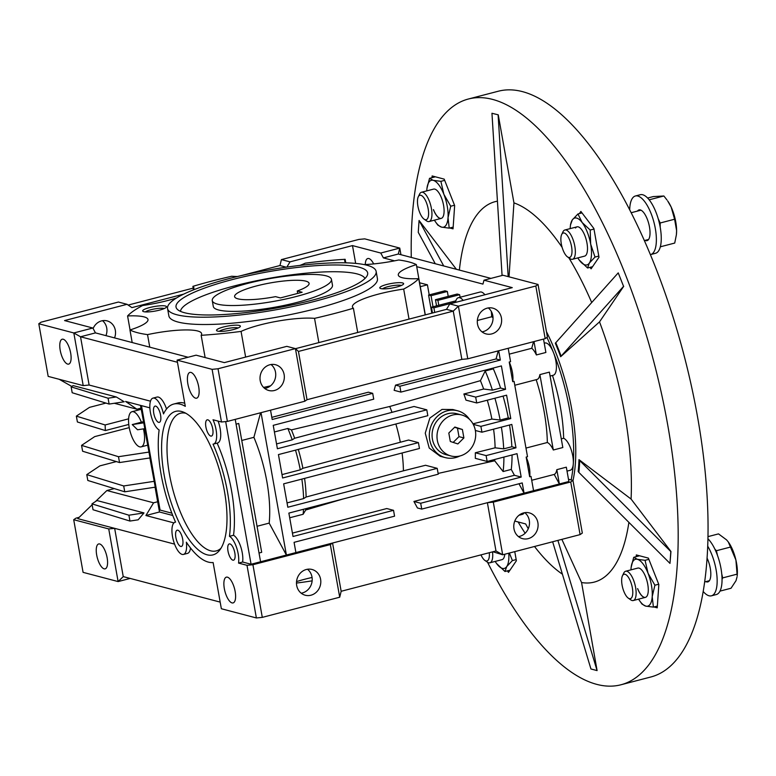<?xml version="1.0" encoding="UTF-8"?>
<svg xmlns="http://www.w3.org/2000/svg" width="776" height="776" viewBox="0 0 776 776"><rect width="100%" height="100%" fill="white"/><g stroke="black" fill="none" stroke-linecap="round" stroke-linejoin="round"><path stroke-width="1.16" d="M326.172 275.839A60.528 11.553 169.9 0 1 331.439 279.37A60.528 11.553 169.9 0 1 285.413 299.08A60.528 11.553 169.9 0 1 217.523 304.134A60.528 11.553 169.9 0 1 212.255 300.603A60.528 11.553 169.9 0 1 258.282 280.893A60.528 11.553 169.9 0 1 326.172 275.839M297.266 290.99A37.83 7.217 -10.1 0 0 309.09 283.347A37.83 7.217 -10.1 0 0 305.802 281.145A37.83 7.217 -10.1 0 0 263.374 284.307A37.83 7.217 -10.1 0 0 234.604 296.616A37.83 7.217 -10.1 0 0 237.892 298.828A37.83 7.217 -10.1 0 0 275.538 296.645L280.398 297.926L302.136 292.261L297.266 290.99L297.703 293.415M461.739 414.995L456.831 413.705A21.185 19.225 104.7 0 0 447.791 413.715A21.185 19.225 104.7 0 0 432.096 434.22A21.185 19.225 104.7 0 0 446.045 454.678L450.963 455.968A21.185 19.225 104.7 0 0 460.003 455.958A21.185 19.225 104.7 0 0 475.688 435.452A21.185 19.225 104.7 0 0 461.739 414.995A21.185 19.225 104.7 0 0 452.709 415.014A21.185 19.225 104.7 0 0 437.014 435.511A21.185 19.225 104.7 0 0 450.963 455.968M457.859 443.93L463.893 437.936L462.389 429.497L454.852 427.042L448.809 433.027L450.313 441.476L457.859 443.93M453.174 442.407L458.975 436.645L463.893 437.936M458.975 436.645L457.471 428.197L454.62 427.275M457.471 428.197L462.389 429.497M411.28 257.419A302.65 113.209 75.4 0 1 468.413 99.008A302.65 113.209 75.4 0 1 492.585 99.406A302.65 113.209 75.4 0 1 661.54 393.801A302.65 113.209 75.4 0 1 620.955 684.772A302.65 113.209 75.4 0 1 596.783 684.374A302.65 113.209 75.4 0 1 487.551 562.27M620.955 684.772L650.831 676.992A302.65 113.209 -104.6 0 0 691.416 386.021A302.65 113.209 -104.6 0 0 522.461 91.626A302.65 113.209 -104.6 0 0 498.289 91.228L468.413 99.008M546.44 331.643A115.003 43.02 75.4 0 1 572.979 480.606M561.863 539.368L581.563 582.524A196.571 73.536 -104.6 0 0 628.89 522.374M578.168 471.498A119.853 44.833 -104.6 0 0 578.983 459.644L579.682 460.566A121.454 45.435 75.4 0 1 578.867 472.419L578.168 471.498M579.682 460.566L670.803 551.542L669.979 563.395L670.959 551.493L631.082 499.055L578.983 459.644M631.082 499.055A196.571 73.536 -104.6 0 0 599.518 321.885L560.65 356.708A119.853 44.833 -104.6 0 0 555.325 343.235L618.23 272.871L623.564 286.344L560.65 356.708M591.69 302.495A196.571 73.536 -104.6 0 0 568.837 257.826M562.144 247.418A196.571 73.536 -104.6 0 0 513.945 202.875L509.027 276.828M546.925 337.444A115.003 43.02 75.4 0 1 571.146 479.956M491.955 113.267L498.26 114.838L491.955 113.267L502.072 275.49M589.983 267.361L591.099 268.835L598.994 257.234L593.882 228.522L580.875 211.421L579.41 213.575M449.77 227.989L453.048 228.852L454.649 205.572L444.192 179.13L432.135 175.948L432.009 177.704M507.368 570.884L508.493 572.358L516.38 560.757L514.76 551.629M653.955 606.968L657.233 607.831L658.834 584.551L648.377 558.109L636.31 554.927L636.194 556.683M555.742 342.604A121.454 45.435 75.4 0 1 561.077 356.077M435.278 263.733L418.254 232.325L419.069 220.471L443.726 265.964M557.895 540.397L597.093 670.6L590.943 668.98L552.648 541.764M669.979 563.395L578.867 472.419M623.564 286.344L618.23 272.871M599.518 321.885L623.72 286.305M498.105 114.877L508.183 276.605M513.945 202.875L498.26 114.838M419.069 220.471L456.375 269.291M597.093 670.6L581.563 582.524M518.125 521.957A196.571 73.536 -104.6 0 0 525.139 533.238M534.518 546.488A196.571 73.536 -104.6 0 0 562.406 574.192M497.435 201.168A196.571 73.536 -104.6 0 0 459.382 270.077M575.501 227.999A15.132 5.665 75.4 0 1 577.014 226.834A15.132 5.665 75.4 0 1 585.637 237.757A15.132 5.665 75.4 0 1 586.152 254.945A15.132 5.665 75.4 0 1 584.638 256.119L572.494 259.281A15.132 5.665 75.4 0 1 569.962 258.612L567.498 256.885A12.629 4.724 75.4 0 1 560.864 239.318A12.629 4.724 75.4 0 1 561.678 234.527A12.629 4.724 75.4 0 1 567.916 236.496A12.629 4.724 75.4 0 1 571.999 251.133A12.629 4.724 75.4 0 1 567.498 256.885M579.197 260.009L587.577 267.992L589.353 263.035L595.008 257.069L598.791 256.08M595.008 257.069L590.662 244.062L590.197 230.045L593.97 229.065M590.197 230.045L582.136 222.508L577.955 213.953L582 212.896M570.525 224.875L572.3 219.918L577.955 213.953M587.577 267.992L592.563 266.692M570.176 228.61A24.211 9.06 75.4 0 1 570.341 226.301A24.211 9.06 75.4 0 1 572.3 219.918A24.211 9.06 75.4 0 1 582.136 222.508A24.211 9.06 75.4 0 1 590.662 244.062A24.211 9.06 75.4 0 1 589.353 263.035A24.211 9.06 75.4 0 1 579.517 260.445A24.211 9.06 75.4 0 1 579.071 259.834A24.211 9.06 75.4 0 1 577.8 257.904M575.569 227.979A15.132 5.665 75.4 0 1 577.053 226.825M561.678 234.527L562.978 231.811A15.132 5.665 75.4 0 1 564.87 229.997A15.132 5.665 75.4 0 1 571.747 236.534A15.132 5.665 75.4 0 1 575.356 251.715A15.132 5.665 75.4 0 1 572.494 259.281M660.192 227.135L660.172 222.993L658.203 218.735M649.9 200.761L649.143 199.762M671.182 207.105A24.211 9.06 -104.6 0 0 667.68 200.955L671.182 207.105L674.606 219.23L676.604 230.637A24.211 9.06 -104.6 0 0 671.182 207.105M676.41 234.488L676.604 230.637A24.211 9.06 75.4 0 1 676.41 234.488A24.211 9.06 75.4 0 1 676.391 234.653M676.371 234.847L674.722 243.063L660.337 246.807M647.64 198.035L653.247 196.58L663.868 195.989L666.991 199.985M649.434 199.752L663.868 195.989M660.172 222.993L674.606 219.23M650.385 254.625A30.264 11.32 -104.6 0 0 650.657 254.567L655.545 253.286A30.264 11.32 -104.6 0 0 659.6 224.196A30.264 11.32 -104.6 0 0 642.703 194.757A30.264 11.32 -104.6 0 0 640.287 194.718L635.398 195.989A30.264 11.32 -104.6 0 0 629.695 209.792M650.657 254.567A30.264 11.32 -104.6 0 0 654.711 225.467A30.264 11.32 -104.6 0 0 637.814 196.027A30.264 11.32 -104.6 0 0 635.398 195.989M645.089 240.376A15.889 5.946 -104.6 0 0 645.768 240.628A15.889 5.946 -104.6 0 0 647.029 240.657A15.889 5.946 -104.6 0 0 649.163 225.379A15.889 5.946 -104.6 0 0 640.297 209.918A15.889 5.946 -104.6 0 0 639.026 209.898A15.889 5.946 -104.6 0 0 637.465 211.091M441.282 218.376A15.132 5.665 75.4 0 1 433.483 209.636M418.274 196.794A12.629 4.724 75.4 0 1 422.978 196.735A12.629 4.724 75.4 0 1 428.575 212.391A12.629 4.724 75.4 0 1 424.103 219.152A12.629 4.724 75.4 0 1 423.085 218.26A12.629 4.724 75.4 0 1 418.186 207.561A12.629 4.724 75.4 0 1 418.274 196.794L419.583 194.087A15.132 5.665 75.4 0 1 421.465 192.264L433.619 189.101A15.132 5.665 75.4 0 1 441.447 197.831A15.132 5.665 75.4 0 1 441.243 218.386A15.132 5.665 75.4 0 1 433.406 209.656M440.875 181.332L433.26 180.342A24.211 9.06 75.4 0 1 443.862 194.281A24.211 9.06 75.4 0 1 448.033 217.687A24.211 9.06 75.4 0 1 441.602 227.145A24.211 9.06 75.4 0 1 435.675 222.101L437.858 225.147L441.602 227.145L449.217 228.134L448.033 217.687L450.72 206.222L443.862 194.281L440.875 181.332L444.677 180.342M426.771 190.886A24.211 9.06 75.4 0 1 426.829 189.81A24.211 9.06 75.4 0 1 426.945 188.578A24.211 9.06 75.4 0 1 433.26 180.342L429.526 178.344L435.404 176.812M429.526 178.344L426.975 188.277M449.217 228.134L453.174 227.106M450.72 206.222L454.523 205.242M435.675 222.101A24.211 9.06 75.4 0 1 434.405 220.171M504.798 554.229A15.132 5.665 75.4 0 1 503.546 558.468A15.132 5.665 75.4 0 1 502.033 559.642L489.879 562.804A15.132 5.665 75.4 0 1 487.347 562.134L484.884 560.408A12.629 4.724 75.4 0 1 480.975 554.879M496.591 563.531L504.972 571.505L509.948 570.215M508.765 553.191A24.211 9.06 75.4 0 1 506.738 566.548L512.393 560.582L516.176 559.603M495.185 561.417A24.211 9.06 75.4 0 0 496.456 563.357L496.465 563.366A24.211 9.06 75.4 0 0 496.912 563.968A24.211 9.06 75.4 0 0 506.738 566.548L504.972 571.505M512.393 560.582L509.386 553.036M622.459 575.773A12.629 4.724 75.4 0 1 627.163 575.714A12.629 4.724 75.4 0 1 632.76 591.37A12.629 4.724 75.4 0 1 628.288 598.131A12.629 4.724 75.4 0 1 627.27 597.239A12.629 4.724 75.4 0 1 622.371 586.54A12.629 4.724 75.4 0 1 622.459 575.773L623.768 573.066A15.132 5.665 75.4 0 1 625.65 571.243L637.804 568.08A15.132 5.665 75.4 0 1 645.632 576.81A15.132 5.665 75.4 0 1 645.428 597.365A15.132 5.665 75.4 0 1 637.591 588.635M653.402 607.113L652.209 596.666A24.211 9.06 75.4 0 1 645.778 606.124A24.211 9.06 75.4 0 1 639.861 601.08L642.043 604.126L645.778 606.124L653.402 607.113L657.35 606.085M648.862 559.321L645.06 560.311L648.047 573.26A24.211 9.06 75.4 0 1 652.209 596.666L654.905 585.211L658.708 584.221M645.06 560.311L637.445 559.321A24.211 9.06 75.4 0 1 648.047 573.26L654.905 585.211M630.956 569.865A24.211 9.06 75.4 0 1 631.014 568.789A24.211 9.06 75.4 0 1 631.121 567.557A24.211 9.06 75.4 0 1 637.445 559.321L633.711 557.323L639.589 555.791M633.711 557.323L631.16 567.256M639.861 601.08A24.211 9.06 75.4 0 1 638.59 599.15M625.65 571.243A15.132 5.665 75.4 0 1 629.404 572.989A15.132 5.665 75.4 0 1 635.825 588.848A15.132 5.665 75.4 0 1 633.284 600.527L645.428 597.365A15.132 5.665 75.4 0 1 637.659 588.615M703.182 591.487A30.264 11.32 -104.6 0 0 711.437 595.813L716.326 594.542A30.264 11.32 -104.6 0 0 720.991 568.488A30.264 11.32 -104.6 0 0 707.935 538.796M711.437 595.813A30.264 11.32 -104.6 0 0 716.102 569.759A30.264 11.32 -104.6 0 0 707.702 546.168M705.869 581.622A15.889 5.946 -104.6 0 0 707.819 581.903A15.889 5.946 -104.6 0 0 710.263 568.226A15.889 5.946 -104.6 0 0 707.072 558.099M421.465 192.264A15.132 5.665 75.4 0 1 425.219 194.01A15.132 5.665 75.4 0 1 431.64 209.869A15.132 5.665 75.4 0 1 429.099 221.548A15.132 5.665 75.4 0 1 426.567 220.879L424.103 219.152M489.297 552.706A12.629 4.724 75.4 0 1 489.384 554.646A12.629 4.724 75.4 0 1 484.884 560.408M492.527 551.862A15.132 5.665 75.4 0 1 492.741 555.238A15.132 5.665 75.4 0 1 489.879 562.804M633.284 600.527A15.132 5.665 75.4 0 1 630.742 599.867L628.288 598.131M722.049 579.332L722.66 577.907L721.758 573.978M717.46 555.315L716.403 550.727L714.841 549.068M707.974 536.633L718.508 533.888L726.617 539.921L728.305 541.968L735.91 560.049L737.2 575.734A24.211 9.06 -104.6 0 0 735.91 560.049A24.211 9.06 -104.6 0 0 728.47 542.201A24.211 9.06 -104.6 0 0 728.354 542.046M737.084 576.752L736.007 580.69L731.031 588.247L719.992 591.118M716.403 550.727L730.837 546.973M722.66 577.907L737.103 574.143M143.453 428.885A18.158 6.79 75.4 0 1 143.929 431.233A18.158 6.79 75.4 0 1 141.135 446.869A18.158 6.79 75.4 0 1 129.185 427.353A18.158 6.79 75.4 0 1 128.767 424.453L105.342 430.554L77.396 421.979L76.358 416.13L89.492 407.371L105.934 403.084M514.779 385.255L536.982 379.474A16.645 6.227 -104.6 0 0 539.883 374.604L549.389 372.131L562.823 447.529L553.317 450.002A16.645 6.227 -104.6 0 0 547.342 442.504A92.305 34.532 -104.6 0 0 544.141 411.658A92.305 34.532 -104.6 0 0 536.168 379.687M547.342 442.504L525.973 448.072M459.838 455.997A24.211 21.97 -75.3 0 1 455.599 457.588A24.211 21.97 -75.3 0 1 445.279 457.607L440.196 456.269L429.215 448.043L425.258 433.163L429.836 418.08L442.029 409.408L452.874 409.534L457.597 410.776A24.211 21.97 -75.3 0 1 469.48 419.341M445.279 457.607A24.211 21.97 -75.3 0 1 429.332 434.22A24.211 21.97 -75.3 0 1 447.267 410.795A24.211 21.97 -75.3 0 1 457.597 410.776M524.217 512.761A16.645 6.227 75.4 0 1 522.355 514.372L519.028 515.235M107.136 557.779A12.862 4.811 75.4 0 1 105.158 568.847A12.862 4.811 75.4 0 1 96.69 555.034A12.862 4.811 75.4 0 1 98.668 543.957A12.862 4.811 75.4 0 1 107.136 557.779M523.645 512.897A13.318 12.086 -75.3 0 1 529.329 512.887A13.318 12.086 -75.3 0 1 538.088 525.75A13.318 12.086 -75.3 0 1 528.233 538.641A13.318 12.086 -75.3 0 1 522.549 538.651A13.318 12.086 -75.3 0 1 513.78 525.788A13.318 12.086 -75.3 0 1 523.645 512.897M518.484 536.614A13.318 12.086 104.7 0 0 519.629 536.371A13.318 12.086 104.7 0 0 529.164 525.963A13.318 12.086 104.7 0 0 524.789 512.664M257.05 526.273L269.185 523.111A81.713 30.565 -104.6 0 0 266.866 481.615A81.713 30.565 -104.6 0 0 253.897 437.315L241.763 440.467M310.933 595.221A13.318 12.086 104.7 0 0 320.798 582.34A13.318 12.086 104.7 0 0 312.03 569.477A13.318 12.086 104.7 0 0 306.345 569.487A13.318 12.086 104.7 0 0 296.49 582.378A13.318 12.086 104.7 0 0 305.249 595.231A13.318 12.086 104.7 0 0 310.933 595.221M301.185 593.194A13.318 12.086 104.7 0 0 302.33 592.961A13.318 12.086 104.7 0 0 311.874 582.553A13.318 12.086 104.7 0 0 307.49 569.254M552.463 375.438A92.305 34.532 75.4 0 1 560.437 407.41A92.305 34.532 75.4 0 1 563.638 438.265L561.281 438.876M563.638 438.265A16.645 6.227 75.4 0 1 572.775 455.958A16.645 6.227 75.4 0 1 570.205 470.285L567.023 471.119M508.193 348.288L510.579 361.665L509.221 362.023A16.645 6.227 75.4 0 1 512.383 372.218A16.645 6.227 75.4 0 1 512.723 381.676L514.081 381.326L527.515 456.725L526.157 457.074A16.645 6.227 75.4 0 1 529.31 467.278A16.645 6.227 75.4 0 1 529.659 476.736L531.017 476.377L533.558 490.684L487.386 502.702L493.303 502.13L570.719 481.974L572.95 480.422L568.468 479.248M531.705 480.286L554.229 474.427A16.645 6.227 -104.6 0 0 556.819 469.664L566.325 467.181L568.876 481.489L533.558 490.684M544.238 343.186L544.888 343.011A16.645 6.227 75.4 0 1 555.839 360.898A16.645 6.227 75.4 0 1 553.278 375.235L550.097 376.059M224.409 491.062A74.147 27.732 75.4 0 1 219.511 550.368A74.147 27.732 75.4 0 1 164.182 475.213A74.147 27.732 75.4 0 1 183.514 412.143A74.147 27.732 75.4 0 1 224.409 491.062M185.823 413.269A71.12 26.607 -104.6 0 0 169.488 474.475A71.12 26.607 -104.6 0 0 220.985 548.263M182.69 539.223A8.4 3.143 75.4 0 1 181.39 546.45A8.4 3.143 75.4 0 1 175.861 537.428A8.4 3.143 75.4 0 1 177.161 530.192A8.4 3.143 75.4 0 1 182.69 539.223M160.584 415.131A8.4 3.143 75.4 0 1 159.284 422.357A8.4 3.143 75.4 0 1 153.764 413.336A8.4 3.143 75.4 0 1 155.054 406.11A8.4 3.143 75.4 0 1 160.584 415.131M212.731 428.847A8.4 3.143 75.4 0 1 211.431 436.083A8.4 3.143 75.4 0 1 205.902 427.052A8.4 3.143 75.4 0 1 207.202 419.826A8.4 3.143 75.4 0 1 212.731 428.847M234.827 552.939A8.4 3.143 75.4 0 1 233.537 560.175A8.4 3.143 75.4 0 1 228.008 551.144A8.4 3.143 75.4 0 1 229.308 543.918A8.4 3.143 75.4 0 1 234.827 552.939M235.147 591.457A13.318 4.986 75.4 0 1 233.091 602.923A13.318 4.986 75.4 0 1 224.332 588.615A13.318 4.986 75.4 0 1 226.379 577.15A13.318 4.986 75.4 0 1 235.147 591.457M247.001 565.306L238.552 563.085A16.645 6.227 -104.6 0 0 229.453 536.323A81.713 30.565 -104.6 0 0 227.484 491.868A81.713 30.565 -104.6 0 0 213.031 444.134A16.645 6.227 -104.6 0 0 213.507 444.066A16.645 6.227 -104.6 0 0 213.022 419.767L221.48 421.989L227.397 421.416L304.803 401.25L295.423 348.608L286.819 346.348L224.351 362.615L196.085 355.175L177.073 360.122L185.299 406.333A81.713 30.565 -104.6 0 0 173.698 404.063A81.713 30.565 -104.6 0 0 163.503 413.918A16.645 6.227 -104.6 0 0 152.979 398.127A16.645 6.227 -104.6 0 0 150.408 412.454A16.645 6.227 -104.6 0 0 159.138 429.952A81.713 30.565 -104.6 0 0 175.56 522.141A16.645 6.227 -104.6 0 0 175.085 522.219A16.645 6.227 -104.6 0 0 172.514 536.546A16.645 6.227 -104.6 0 0 183.466 554.433A16.645 6.227 -104.6 0 0 186.347 542.162A81.713 30.565 -104.6 0 0 213.119 562.532L221.354 608.733L256.381 617.958L247.001 565.306L252.918 564.734L330.334 544.568L332.565 543.025L341.159 591.283L339.713 597.219L330.334 544.568M183.466 554.433L187.54 553.375A16.645 6.227 -104.6 0 0 190.527 547.992M229.453 536.323L233.528 535.265A81.713 30.565 -104.6 0 0 231.558 490.81A81.713 30.565 -104.6 0 0 217.125 443.125M269.883 364.749A13.318 12.086 -75.3 0 1 275.558 364.739A13.318 12.086 -75.3 0 1 284.326 377.602A13.318 12.086 -75.3 0 1 274.462 390.483A13.318 12.086 -75.3 0 1 268.787 390.493A13.318 12.086 -75.3 0 1 260.018 377.64A13.318 12.086 -75.3 0 1 269.883 364.749M271.018 364.507A13.318 12.086 -75.3 0 1 275.402 377.815A13.318 12.086 -75.3 0 1 265.858 388.223A13.318 12.086 -75.3 0 1 264.723 388.456M487.173 308.159A13.318 12.086 -75.3 0 1 492.857 308.15A13.318 12.086 -75.3 0 1 501.626 321.012A13.318 12.086 -75.3 0 1 491.761 333.903A13.318 12.086 -75.3 0 1 486.077 333.903A13.318 12.086 -75.3 0 1 477.308 321.051A13.318 12.086 -75.3 0 1 487.173 308.159M488.317 307.926A13.318 12.086 -75.3 0 1 492.702 321.225A13.318 12.086 -75.3 0 1 483.157 331.633A13.318 12.086 -75.3 0 1 482.012 331.876M70.664 353.041A12.862 4.811 75.4 0 1 68.686 364.109A12.862 4.811 75.4 0 1 60.218 350.286A12.862 4.811 75.4 0 1 62.206 339.219A12.862 4.811 75.4 0 1 70.664 353.041M198.675 386.72A13.318 4.986 75.4 0 1 196.619 398.185A13.318 4.986 75.4 0 1 187.86 383.877A13.318 4.986 75.4 0 1 189.916 372.412A13.318 4.986 75.4 0 1 198.675 386.72M114.547 337.899A12.862 11.669 104.7 0 0 107.059 320.876A12.862 11.669 104.7 0 0 101.578 320.886A12.862 11.669 104.7 0 0 93.12 328.52M105.943 335.639A12.862 11.669 104.7 0 0 102.519 320.682M484.913 294.754A16.645 6.227 -104.6 0 0 480.092 292.038L458.364 297.703A16.645 6.227 -104.6 0 0 455.483 302.417M463.185 300.419A16.645 6.227 -104.6 0 0 458.364 297.703M493.022 317.685A92.305 34.532 -104.6 0 0 491.625 316.783A16.645 6.227 -104.6 0 0 491.286 311.399M491.625 316.783L477.347 320.498M164.25 308.557A10.059 1.921 -10.1 0 0 150.854 309.74A10.059 1.921 -10.1 0 0 145.422 311.904M401.376 285.471A10.059 1.921 -10.1 0 0 387.981 286.664A10.059 1.921 -10.1 0 0 382.549 288.827M238.125 327.986A10.059 1.921 -10.1 0 0 224.73 329.179A10.059 1.921 -10.1 0 0 219.288 331.342M296.539 581.602A46.909 8.953 169.9 0 1 304.9 579.206A46.909 8.953 169.9 0 1 312.068 577.47M159.507 310.128A12.106 2.309 -10.1 0 0 166.355 307.199A12.106 2.309 -10.1 0 0 161.844 305.734A12.106 2.309 -10.1 0 0 149.671 307.538A12.106 2.309 -10.1 0 0 142.978 311.36A12.106 2.309 -10.1 0 0 159.507 310.128M396.633 287.052A12.106 2.309 -10.1 0 0 403.481 284.123A12.106 2.309 -10.1 0 0 398.961 282.658A12.106 2.309 -10.1 0 0 386.797 284.462A12.106 2.309 -10.1 0 0 380.104 288.284A12.106 2.309 -10.1 0 0 396.633 287.052M357.717 332.477L353.4 308.237A151.32 28.877 169.9 0 1 334.601 313.465A151.32 28.877 169.9 0 1 314.542 318.364L318.858 342.594M130.067 329.945L127.574 315.948A151.32 28.877 169.9 0 1 142.619 305.521A45.396 8.662 -10.1 0 0 167.616 300.545A45.396 8.662 -10.1 0 0 176.579 297.945M193.437 289.37L192.904 286.354A151.32 28.877 169.9 0 1 231.752 276.237A45.396 8.662 -10.1 0 0 237.495 276.498M233.372 329.567A12.106 2.309 -10.1 0 0 240.23 326.628A12.106 2.309 -10.1 0 0 235.71 325.173A12.106 2.309 -10.1 0 0 223.546 326.977A12.106 2.309 -10.1 0 0 216.844 330.799A12.106 2.309 -10.1 0 0 233.372 329.567M324.901 263.219A12.106 2.309 -10.1 0 0 322.574 263.355M296.471 583.067A105.924 20.215 -10.1 0 0 312.136 580.846M314.862 301.301A105.924 20.215 169.9 0 1 167.558 308.557A105.924 20.215 169.9 0 1 228.833 278.671A105.924 20.215 169.9 0 1 376.137 271.406A105.924 20.215 169.9 0 1 314.862 301.301M167.558 308.557L168.867 315.871A105.924 20.215 -10.1 0 0 316.171 308.615A105.924 20.215 -10.1 0 0 377.437 278.72L376.137 271.406M232.325 279.583A97.32 18.566 169.9 0 1 367.417 275.082A97.32 18.566 169.9 0 1 311.37 300.38A97.32 18.566 169.9 0 1 177.006 308.993A97.32 18.566 169.9 0 1 232.325 279.583M364.972 278.497A93.818 17.906 -10.1 0 0 234.788 285.81A93.818 17.906 -10.1 0 0 180.478 311.36M331.439 279.37L332.477 285.219A60.528 11.553 169.9 0 1 297.47 302.3A60.528 11.553 169.9 0 1 213.293 306.452L212.255 300.603M299.885 265.411A45.396 8.662 -10.1 0 0 305.23 263.171A151.32 28.877 169.9 0 1 345.145 259.291L345.689 262.366M192.817 290.137A45.396 8.662 -10.1 0 0 193.874 287.741A45.396 8.662 -10.1 0 0 192.904 286.354M373.663 263.918A13.318 4.986 -104.6 0 0 367.785 258.524A13.318 4.986 -104.6 0 0 365.273 264.529M152.979 398.127L157.053 397.06A16.645 6.227 75.4 0 1 166.52 409.03M543.51 339.093L545.887 352.469L536.381 354.942A16.645 6.227 -104.6 0 0 531.754 348.279L509.24 354.147M149.865 457.947L154.191 481.324L123.704 485.96L86.776 474.621L99.91 465.862L116.361 461.584M86.776 474.621L87.814 480.47L124.742 491.809L155.229 487.173L154.191 481.324M119.533 462.554L118.486 456.705L148.982 452.078L150.02 457.927L119.533 462.554L82.605 451.225L81.567 445.375L94.701 436.616L129.233 427.625M128.767 424.453A18.158 6.79 -104.6 0 1 128.612 418.836A18.158 6.79 75.4 0 1 131.978 411.716A18.158 6.79 75.4 0 1 141.377 422.202L143.405 421.669M105.342 430.554L105.119 424.957L76.358 416.13M128.612 418.836L105.119 424.957M129.951 521.055L93.023 509.725L91.985 503.876L128.913 515.206L129.951 521.055L138.176 519.804L143.987 512.917L128.913 515.206M79.152 517.33L75.941 518.164L73.71 519.707L108.737 528.931L114.654 528.349L77.784 518.649L92.14 504.769M130.174 578.43L118.117 581.573L83.081 572.358L73.71 519.707M174.581 544.122L114.654 528.349L123.248 576.607L118.117 581.573L108.737 528.931M295.501 450.148A81.713 30.565 75.4 0 1 300.273 469.839L302.892 468.297L408.583 440.031L418.419 442.621L419.457 448.47L283.647 483.846L287.818 507.242L437.208 468.335L425.539 465.27L403.413 470.819A73.846 27.626 75.4 0 0 402.075 453M282.008 474.602L300.273 469.839M298.294 449.42A77.658 29.051 75.4 0 1 302.892 468.297M301.845 479.102A81.713 30.565 75.4 0 1 303.61 498.599L306.122 497.028L403.413 470.819M287.052 502.906L303.61 498.599M304.57 478.394A77.658 29.051 75.4 0 1 306.122 497.028M132.24 424.579L143.773 422.823L144.811 428.672L137.556 429.778L132.24 424.579L141.377 422.202M118.486 456.705L81.567 445.375M123.704 485.96L124.742 491.809M141.465 405.635L160.069 510.065L171.855 513.169M140.495 405.382L143.773 422.823M144.656 428.701L148.982 452.078M492.964 551.755L502.683 554.782L495.98 550.97L341.159 591.283M570.719 481.974L580.089 534.615L502.683 554.782L493.303 502.13M437.208 468.335L438.256 474.185L288.866 513.091L293.027 536.488L393.529 510.317L394.567 516.166L294.075 542.337L295.899 552.57L487.386 502.702L495.98 550.97M580.089 534.615L582.32 533.073L572.95 480.422M518.989 483.768L524.052 493.158L522.229 482.924L421.737 509.095L420.689 503.246L521.191 477.075L517.02 453.669L487.144 461.448L475.319 458.344A76.834 28.741 -104.6 0 0 475.329 452.767L495.107 447.81L503.702 448.858A92.305 34.532 -104.6 0 0 501.383 427.139M503.702 448.858L511.85 446.733A92.305 34.532 -104.6 0 0 509.531 425.015M472.972 423.832L491.877 419.079L500.142 420.039A92.305 34.532 -104.6 0 0 494.913 398.214M500.142 420.039L508.29 417.925A92.305 34.532 -104.6 0 0 503.061 396.1M556.819 469.664L559.36 483.962L554.229 474.427M553.317 450.002L539.883 374.604M495.107 447.81A77.658 29.051 -104.6 0 0 493.565 429.176M491.877 419.079A77.658 29.051 -104.6 0 0 487.289 400.203M395.857 424.016A73.846 27.626 75.4 0 1 400.29 442.116M514.779 521.074L525.653 523.936L528.262 528.766M143.987 512.917L96.971 500.549L91.985 503.876M95.496 501.529L106.884 490.529L114.285 488.599M106.884 490.529L153.59 502.809L157.664 501.752L159.487 511.985L172.757 515.477M123.248 576.607L220.171 602.108M289.7 517.776L303.135 514.275L305.705 510.007L343.273 498.92M303.513 509.269A81.713 30.565 75.4 0 1 303.135 514.275M305.822 508.678A77.658 29.051 75.4 0 1 305.705 510.007M438.12 473.438L494.69 460.789A77.658 29.051 -104.6 0 0 494.807 459.46M494.69 460.789L503.12 471.546L511.268 469.422A92.305 34.532 -104.6 0 0 512.063 454.959M503.915 457.083A92.305 34.532 75.4 0 1 503.12 471.546M276.537 443.92L292.203 439.837L294.657 438.256L414.035 406.478L426.79 409.835L427.828 415.684L278.438 454.59L282.61 477.987L418.419 442.621M271.804 417.342L368.387 392.19L372.693 393.325L373.731 399.174L273.23 425.345L277.401 448.741L426.79 409.835M393.529 510.317L386.768 508.542L292.426 533.102M259.029 553.016L261.687 552.318L238.736 423.473L236.079 424.171M269.185 523.111L286.392 555.053L261.027 412.657M260.581 412.774L253.897 437.315M235.225 419.38L260.581 561.766L251.075 564.249L225.671 421.581M155.074 487.192L157.664 501.752M153.59 502.809L145.907 515.526L159.487 511.985M145.907 515.526L173.921 522.898M108.068 398.214L71.149 386.875L73.08 385.594L116.293 396.963L108.068 398.214L109.115 404.063L72.187 392.734L71.149 386.875M526.157 457.074L529.659 476.736M421.737 509.095L417.43 507.96L413.928 501.461L420.689 503.246M521.191 477.075L514.43 475.29L413.928 501.461M511.268 469.422L514.43 475.29M487.144 461.448L486.106 455.599L475.329 452.767M486.106 455.599L515.982 447.82L511.85 446.733M515.982 447.82L511.811 424.423L481.935 432.203L475.358 430.476M481.935 432.203L480.887 426.354L473.253 424.346M480.887 426.354L510.773 418.574L508.29 417.925M510.773 418.574L506.602 395.178L476.726 402.957L465.959 400.125A76.834 28.741 -104.6 0 0 463.864 393.995L483.652 389.038L492.43 390.134L500.578 388.019A92.305 34.532 -104.6 0 0 493.352 368.852L485.204 370.976L480.422 380.667L389.727 406.488A73.846 27.626 75.4 0 1 391.88 412.027M476.726 402.957L475.678 397.108L463.864 393.995M475.678 397.108L505.554 389.329L500.578 388.019M536.381 354.942L534.004 341.566M533.548 341.683L531.754 348.279M509.221 362.023L512.723 381.676M389.727 406.488L291.427 429.885L287.847 428.468L274.413 431.97M294.657 438.256A77.658 29.051 -104.6 0 0 291.427 429.885M292.203 439.837A81.713 30.565 -104.6 0 0 287.847 428.468M270.533 410.184L272.192 419.496L372.693 393.325M498.24 350.878L496.048 358.949L500.345 360.074L498.687 350.762M496.048 358.949L395.547 385.119L399.853 386.244L500.345 360.074M395.547 385.119L394.13 390.318L400.891 392.103L399.853 386.244M505.554 389.329L501.393 365.923L400.891 392.103M493.594 367.96L493.352 368.852M492.43 390.134A92.305 34.532 -104.6 0 0 485.204 370.976M483.652 389.038A77.658 29.051 -104.6 0 0 480.422 380.667M295.899 552.57L260.581 561.766M252.918 564.734L262.298 617.376L339.713 597.219M251.075 564.249L242.626 562.018A16.645 6.227 -104.6 0 0 233.528 535.265M213.507 444.066L217.581 442.999A16.645 6.227 -104.6 0 0 218.085 421.096M149.865 407.846L125.586 401.454L136.916 409.214L140.989 408.157M109.115 404.063L124.189 401.774L116.293 396.963M136.916 409.214L114.314 403.268M449.789 303.901L446.501 309.352L453.262 311.127L461.856 359.385L307.034 399.708L298.44 351.45L453.262 311.127L458.393 306.171L467.773 358.813L545.188 338.656L547.419 337.104L538.04 284.462L503.013 275.247L484.001 280.194L512.267 287.634L449.789 303.901L458.393 306.171L535.809 286.005L545.188 338.656M304.803 401.25L307.034 399.708M262.298 617.376L256.381 617.958M238.552 563.085L242.626 562.018M188.093 357.251L95.467 332.885L92.839 328.015L64.573 320.575L127.041 304.308L118.437 302.039L41.031 322.195L38.8 323.747L48.18 376.389L83.207 385.614L89.124 385.032L150.486 401.182M59.228 379.299L71.79 386.448M173.698 404.063L177.772 402.996A81.713 30.565 75.4 0 1 184.746 403.229M461.856 359.385L467.773 358.813M221.48 421.989L212.1 369.347L218.017 368.765L295.423 348.608L298.44 351.45M218.017 368.765L227.397 421.416M177.073 360.122L212.1 369.347M177.452 362.276L80.529 336.774L73.827 332.962L92.839 328.015M89.124 385.032L80.529 336.774L95.467 332.885M83.207 385.614L73.827 332.962L38.8 323.747M490.946 278.39L398.321 254.014L399.766 248.077L364.739 238.862L358.822 239.435L281.416 259.601L279.961 265.528L241.22 275.625M193.214 288.119L128.156 305.065M286.848 267.109L290.02 261.861L352.488 245.594L380.754 253.034L399.766 248.077L400.95 254.703M535.809 286.005L538.04 284.462M446.501 309.352L295.501 348.676M127.041 304.308L131.901 307.626L183.602 294.162M279.961 265.528L286.266 267.196M281.416 259.601L290.02 261.861M431.815 313.174L428.594 295.055L431.049 295.704L433.018 306.772M380.754 253.034L383.383 257.904L394.548 260.843M398.321 254.014L383.383 257.904M416.722 266.672L482.934 284.094L484.001 280.194M434.715 312.418L433.9 307.829L455.522 302.204M433.9 307.829L431.446 307.18L455.861 300.826M448.218 296.384L447.345 291.456L444.89 290.816L428.594 295.055M431.049 295.704L447.345 291.456M459.635 294.696L457.18 294.046L435.452 299.711L437.906 300.351L459.635 294.696L460.09 297.247M270.475 385.885L263.568 387.418M355.66 263.394L352.488 245.594M432.475 313L431.446 307.18M429.215 294.899L427.421 284.821L419.583 282.765M438.779 305.269L437.906 300.351M436.548 305.851L435.452 299.711M427.421 284.821L420.282 286.683M245.633 357.067L241.064 331.42A151.32 28.877 169.9 0 1 201.159 335.31L205.126 357.552M314.542 318.364A45.396 8.662 -10.1 0 0 241.064 331.42M201.159 335.31A45.396 8.662 -10.1 0 0 201.614 333.641A45.396 8.662 -10.1 0 0 147.527 334.611A151.32 28.877 169.9 0 1 129.951 329.984L132.182 342.546M149.768 347.173L147.527 334.611M129.951 329.984A45.396 8.662 -10.1 0 0 147.993 319.528A45.396 8.662 -10.1 0 0 127.574 315.948M345.145 259.291A45.396 8.662 -10.1 0 0 344.68 260.959A45.396 8.662 -10.1 0 0 346.513 262.851M364.099 264.577A45.396 8.662 -10.1 0 0 398.767 259.979A151.32 28.877 169.9 0 1 416.353 264.606L425.306 314.872M425.18 314.901L418.72 278.652A151.32 28.877 169.9 0 1 403.675 289.079L409.03 319.111M416.353 264.606A45.396 8.662 -10.1 0 0 398.301 275.063A45.396 8.662 -10.1 0 0 418.72 278.652M403.675 289.079A45.396 8.662 -10.1 0 0 352.43 306.86A45.396 8.662 -10.1 0 0 353.4 308.237M570.341 226.301L570.573 224.196M644.352 240.57L648.59 239.464M564.87 229.997L577.014 226.834M631.179 212.721L640.966 210.18M429.099 221.548L441.243 218.386M704.647 581.942L709.38 580.71M147.585 445.181L141.135 446.869M141.203 409.321L131.978 411.716"/></g></svg>
